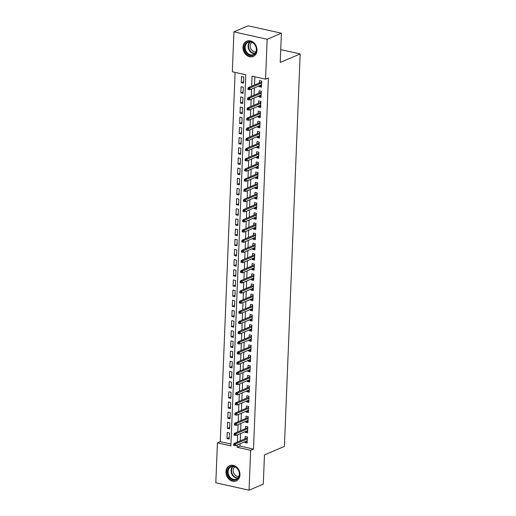 <?xml version="1.0" encoding="UTF-8"?>
<svg xmlns="http://www.w3.org/2000/svg" width="516" height="516" viewBox="0 0 516 516"><rect width="100%" height="100%" fill="white"/><g stroke="black" fill="none" stroke-linecap="round" stroke-linejoin="round"><path stroke-width="0.77" d="M257.013 50.336A8.301 6.753 67 0 1 253.259 56.418A8.301 6.753 67 0 1 246.242 54.877A8.301 6.753 67 0 1 243.01 47.214A8.301 6.753 67 0 1 246.764 41.138A8.301 6.753 67 0 1 253.775 42.68A8.301 6.753 67 0 1 257.013 50.336M239.966 474.843A8.301 6.753 67 0 1 236.205 480.918A8.301 6.753 67 0 1 229.194 479.377A8.301 6.753 67 0 1 225.956 471.721A8.301 6.753 67 0 1 229.717 465.638A8.301 6.753 67 0 1 236.728 467.18A8.301 6.753 67 0 1 239.966 474.843M233.935 31.857L248.183 25.8L281.401 33.205L280.227 62.436L300.177 53.954L284.413 446.43L264.463 454.912L263.289 484.143L249.041 490.2L215.823 482.795L217.423 442.889L230.891 445.888L245.797 74.768L232.329 71.763L233.935 31.857L267.153 39.261L265.546 79.167L252.079 76.168L251.679 86.191M235.109 72.382L220.274 441.677L217.423 442.889M259.251 85.817L259.213 86.682L261.457 87.185L261.702 81.083L259.458 80.58L259.367 82.928M258.845 95.989L258.806 96.853L261.051 97.35L261.296 91.248L259.051 90.751L258.961 93.093M258.432 106.154L258.4 107.018L260.644 107.521L260.89 101.42L258.645 100.917L258.548 103.258M258.026 116.326L257.994 117.184L260.232 117.687L260.477 111.585L258.239 111.088L258.142 113.43M257.619 126.491L257.581 127.355L259.825 127.852L260.07 121.75L257.826 121.254L257.736 123.595M257.207 136.656L257.174 137.52L259.419 138.024L259.664 131.922L257.42 131.419L257.323 133.76M256.8 146.828L256.768 147.692L259.013 148.189L259.258 142.087L257.013 141.59L256.916 143.932M256.394 156.993L256.355 157.857L258.6 158.36L258.845 152.259L256.6 151.756L256.51 154.097M255.981 167.165L255.949 168.023L258.194 168.526L258.439 162.424L256.194 161.927L256.097 164.269M255.575 177.33L255.543 178.194L257.787 178.691L258.032 172.589L255.788 172.092L255.691 174.434M255.168 187.495L255.13 188.359L257.374 188.862L257.619 182.761L255.375 182.258L255.285 184.599M254.756 197.667L254.723 198.531L256.968 199.028L257.213 192.926L254.969 192.429L254.872 194.771M254.349 207.832L254.317 208.696L256.562 209.193L256.807 203.098L254.562 202.595L254.465 204.936M253.943 218.004L253.904 218.861L256.149 219.365L256.394 213.263L254.149 212.76L254.059 215.108M253.53 228.169L253.498 229.033L255.743 229.53L255.988 223.428L253.743 222.931L253.646 225.273M253.124 238.334L253.092 239.198L255.336 239.701L255.581 233.6L253.337 233.097L253.24 235.438M252.717 248.506L252.679 249.37L254.923 249.867L255.168 243.765L252.924 243.268L252.834 245.61M252.305 258.671L252.272 259.535L254.517 260.032L254.762 253.936L252.518 253.433L252.427 255.775M251.898 268.842L251.866 269.7L254.111 270.203L254.356 264.102L252.111 263.599L252.014 265.946M251.492 279.008L251.453 279.872L253.698 280.369L253.943 274.267L251.698 273.77L251.608 276.112M251.086 289.173L251.047 290.037L253.292 290.54L253.537 284.439L251.292 283.935L251.202 286.277M250.673 299.345L250.641 300.202L252.885 300.705L253.13 294.604L250.886 294.107L250.789 296.448M250.266 309.51L250.234 310.374L252.479 310.871L252.717 304.775L250.479 304.272L250.383 306.614M249.86 319.675L249.821 320.539L252.066 321.042L252.311 314.941L250.066 314.438L249.976 316.785M249.447 329.847L249.415 330.711L251.66 331.207L251.905 325.106L249.66 324.609L249.563 326.95M249.041 340.012L249.009 340.876L251.253 341.379L251.498 335.277L249.254 334.774L249.157 337.116M248.635 350.183L248.596 351.041L250.84 351.544L251.086 345.443L248.841 344.946L248.751 347.287M248.222 360.349L248.19 361.213L250.434 361.71L250.679 355.614L248.435 355.111L248.338 357.453M247.815 370.514L247.783 371.378L250.028 371.881L250.273 365.78L248.028 365.276L247.932 367.624M247.409 380.685L247.37 381.55L249.615 382.046L249.86 375.945L247.615 375.448L247.525 377.789M246.996 390.851L246.964 391.715L249.209 392.218L249.454 386.116L247.209 385.613L247.112 387.955M246.59 401.022L246.558 401.88L248.802 402.383L249.047 396.282L246.803 395.785L246.706 398.126M246.184 411.188L246.145 412.052L248.39 412.548L248.635 406.453L246.39 405.95L246.3 408.291M245.771 421.353L245.739 422.217L247.983 422.72L248.228 416.618L245.984 416.115L245.887 418.463M245.364 431.524L245.332 432.389L247.577 432.885L247.822 426.784L245.577 426.287L245.481 428.628M229.272 437.574L226.969 438.555L227.214 432.453L229.459 432.95L229.214 439.052L226.969 438.555M229.678 427.403L227.375 428.383L227.62 422.282L229.865 422.785L229.62 428.886L227.375 428.383M230.091 417.238L227.782 418.218L228.027 412.116L230.271 412.613L230.026 418.715L227.782 418.218M230.497 407.072L228.195 408.046L228.44 401.951L230.684 402.448L230.439 408.549L228.195 408.046M230.904 396.901L228.601 397.881L228.846 391.779L231.091 392.283L230.845 398.384L228.601 397.881M231.31 386.736L229.007 387.716L229.252 381.614L231.497 382.111L231.252 388.213L229.007 387.716M231.723 376.564L229.42 377.544L229.665 371.443L231.91 371.946L231.665 378.047L229.42 377.544M232.129 366.399L229.826 367.379L230.071 361.277L232.316 361.781L232.071 367.876L229.826 367.379M232.535 356.233L230.233 357.207L230.478 351.112L232.722 351.609L232.477 357.711L230.233 357.207M232.948 346.062L230.646 347.042L230.891 340.941L233.135 341.444L232.89 347.545L230.646 347.042M233.355 335.897L231.052 336.877L231.297 330.775L233.542 331.272L233.297 337.374L231.052 336.877M233.761 325.725L231.458 326.705L231.703 320.604L233.948 321.107L233.703 327.209L231.458 326.705M234.174 315.56L231.865 316.54L232.11 310.439L234.354 310.942L234.109 317.037L231.865 316.54M234.58 305.395L232.277 306.369L232.523 300.273L234.767 300.77L234.522 306.872L232.277 306.369M234.986 295.223L232.684 296.203L232.929 290.102L235.173 290.605L234.928 296.706L232.684 296.203M235.399 285.058L233.09 286.038L233.335 279.936L235.58 280.433L235.335 286.535L233.09 286.038M235.806 274.886L233.503 275.866L233.748 269.765L235.993 270.268L235.748 276.37L233.503 275.866M236.212 264.721L233.909 265.701L234.154 259.6L236.399 260.103L236.154 266.198L233.909 265.701M236.625 254.556L234.316 255.53L234.561 249.434L236.805 249.931L236.56 256.033L234.316 255.53M237.031 244.384L234.728 245.364L234.974 239.263L237.218 239.766L236.973 245.868L234.728 245.364M237.437 234.219L235.135 235.199L235.38 229.098L237.624 229.594L237.379 235.696L235.135 235.199M237.85 224.047L235.541 225.028L235.786 218.926L238.031 219.429L237.786 225.531L235.541 225.028M238.257 213.882L235.954 214.862L236.199 208.761L238.444 209.264L238.199 215.359L235.954 214.862M238.663 203.717L236.36 204.691L236.605 198.595L238.85 199.092L238.605 205.194L236.36 204.691M239.069 193.545L236.767 194.526L237.012 188.424L239.256 188.927L239.011 195.029L236.767 194.526M239.482 183.38L237.179 184.36L237.425 178.259L239.669 178.755L239.424 184.857L237.179 184.36M239.888 173.208L237.586 174.189L237.831 168.087L240.075 168.59L239.83 174.692L237.586 174.189M240.295 163.043L237.992 164.024L238.237 157.922L240.482 158.425L240.237 164.52L237.992 164.024M240.708 152.878L238.405 153.858L238.65 147.757L240.888 148.253L240.643 154.355L238.405 153.858M241.114 142.706L238.811 143.687L239.056 137.585L241.301 138.088L241.056 144.19L238.811 143.687M241.52 132.541L239.218 133.521L239.463 127.42L241.707 127.916L241.462 134.018L239.218 133.521M241.933 122.376L239.624 123.35L239.869 117.248L242.114 117.751L241.869 123.853L239.624 123.35M242.339 112.204L240.037 113.185L240.282 107.083L242.526 107.586L242.281 113.681L240.037 113.185M242.746 102.039L240.443 103.019L240.688 96.918L242.933 97.414L242.688 103.516L240.443 103.019M243.159 91.867L240.849 92.848L241.095 86.746L243.339 87.249L243.094 93.351L240.849 92.848M220.274 441.677L230.962 444.057M243.507 83.179L243.752 77.078L241.507 76.581L241.262 82.683L243.507 83.179M240.121 443.747L240.024 446.076L253.491 449.081L268.397 77.955L265.546 79.167M254.859 76.787L254.53 84.979M254.414 87.875L254.117 95.15M254.001 98.046L253.711 105.316M253.595 108.212L253.304 115.487M253.188 118.377L252.898 125.652M252.775 128.549L252.485 135.818M252.369 138.714L252.079 145.989M251.963 148.885L251.673 156.155M251.556 159.051L251.26 166.32M251.144 169.216L250.853 176.491M250.737 179.387L250.447 186.657M250.331 189.553L250.034 196.828M249.918 199.724L249.628 206.993M249.512 209.889L249.222 217.159M249.105 220.055L248.809 227.33M248.693 230.226L248.402 237.495M248.286 240.392L247.996 247.667M247.88 250.563L247.583 257.832M247.467 260.728L247.177 267.998M247.061 270.894L246.771 278.169M246.654 281.065L246.358 288.334M246.242 291.23L245.951 298.506M245.835 301.396L245.545 308.671M245.429 311.567L245.139 318.836M245.023 321.732L244.726 329.008M244.61 331.904L244.32 339.173M244.203 342.069L243.913 349.345M243.797 352.235L243.5 359.51M243.384 362.406L243.094 369.675M242.978 372.571L242.688 379.847M242.572 382.743L242.275 390.012M242.159 392.908L241.869 400.184M241.752 403.073L241.462 410.349M241.346 413.245L241.049 420.514M240.933 423.41L240.643 430.686M240.527 433.582L240.237 440.851M244.958 441.69L244.919 442.554L247.164 443.057L247.409 436.955L245.165 436.452L245.074 438.793M300.177 53.954L280.743 49.626M281.401 33.205L267.153 39.261M253.491 449.081L250.641 450.294L249.041 490.2M237.27 444.96L237.173 447.288L250.641 450.294M251.563 89.087L251.273 96.363M251.157 99.253L250.86 106.528M250.744 109.424L250.454 116.693M250.337 119.589L250.047 126.865M249.931 129.761L249.634 137.03M249.518 139.926L249.228 147.202M249.112 150.091L248.822 157.367M248.706 160.263L248.409 167.532M248.293 170.428L248.002 177.704M247.886 180.6L247.596 187.869M247.48 190.765L247.183 198.034M247.067 200.93L246.777 208.206M246.661 211.102L246.371 218.371M246.255 221.267L245.958 228.543M245.842 231.439L245.552 238.708M245.435 241.604L245.145 248.873M245.029 251.769L244.739 259.045M244.623 261.941L244.326 269.21M244.21 272.106L243.92 279.382M243.804 282.278L243.513 289.547M243.397 292.443L243.1 299.712M242.984 302.608L242.694 309.884M242.578 312.78L242.288 320.049M242.172 322.945L241.875 330.221M241.759 333.11L241.469 340.386M241.353 343.282L241.062 350.551M240.946 353.447L240.65 360.723M240.533 363.619L240.243 370.888M240.127 373.784L239.837 381.06M239.721 383.949L239.424 391.225M239.308 394.121L239.018 401.39M238.902 404.286L238.611 411.562M238.495 414.458L238.205 421.727M238.082 424.623L237.792 431.898M237.676 434.788L237.386 442.064M240.024 446.076L237.173 447.288M247.229 441.573L244.919 442.554M243.565 81.702L241.262 82.683M247.635 431.408L245.332 432.389M248.041 421.237L245.739 422.217M248.454 411.071L246.145 412.052M248.86 400.906L246.558 401.88M249.267 390.735L246.964 391.715M249.68 380.569L247.37 381.55M250.086 370.398L247.783 371.378M250.492 360.233L248.19 361.213M250.899 350.067L248.596 351.041M251.311 339.896L249.009 340.876M251.718 329.73L249.415 330.711M252.124 319.559L249.821 320.539M252.537 309.394L250.234 310.374M252.943 299.228L250.641 300.202M253.35 289.057L251.047 290.037M253.762 278.892L251.453 279.872M254.169 268.72L251.866 269.7M254.575 258.555L252.272 259.535M254.988 248.39L252.679 249.37M255.394 238.218L253.092 239.198M255.801 228.053L253.498 229.033M256.213 217.887L253.904 218.861M256.62 207.716L254.317 208.696M257.026 197.551L254.723 198.531M257.432 187.379L255.13 188.359M257.845 177.214L255.543 178.194M258.252 167.049L255.949 168.023M258.658 156.877L256.355 157.857M259.071 146.712L256.768 147.692M259.477 136.54L257.174 137.52M259.883 126.375L257.581 127.355M260.296 116.21L257.994 117.184M260.703 106.038L258.4 107.018M261.109 95.873L258.806 96.853M261.522 85.701L259.213 86.682M247.377 437.813L234.051 443.483L235.67 443.837L247.332 438.884M234.554 444.482L233.651 444.282L233.613 445.302L234.509 445.502L234.554 444.482L235.67 443.837L235.593 445.669L247.261 440.709M234.051 443.483L233.651 444.282M234.509 445.502L235.593 445.669M239.476 474.436A7.185 5.844 67 0 1 233.142 479.951A7.185 5.844 67 0 1 227.356 471.734A7.185 5.844 67 0 1 233.69 466.225A7.185 5.844 67 0 1 239.476 474.436M228.091 471.714A6.65 5.412 -113 0 0 230.684 477.848A6.65 5.412 -113 0 0 236.302 479.087A6.65 5.412 -113 0 0 239.314 474.217A6.65 5.412 -113 0 0 236.721 468.077A6.65 5.412 -113 0 0 231.097 466.845A6.65 5.412 -113 0 0 228.091 471.714M238.869 476.358A5.237 4.257 67 0 1 233.174 470.328A5.237 4.257 67 0 1 234.845 466.89M230.51 465.374A8.25 6.708 -113 0 0 230.188 465.497A8.25 6.708 -113 0 0 226.46 471.534A8.25 6.708 -113 0 0 229.672 479.145A8.25 6.708 -113 0 0 236.644 480.68A8.25 6.708 -113 0 0 236.954 480.531M253.259 55.199A7.185 5.844 67 0 1 245.081 50.845A7.185 5.844 67 0 1 247.674 41.964A7.185 5.844 67 0 1 255.852 46.324A7.185 5.844 67 0 1 253.259 55.199M248.17 42.331A6.65 5.412 -113 0 0 248.151 42.338A6.65 5.412 -113 0 0 245.771 50.568A6.65 5.412 -113 0 0 253.337 54.593A6.65 5.412 -113 0 0 253.356 54.586A6.65 5.412 -113 0 0 255.736 46.356A6.65 5.412 -113 0 0 248.17 42.331M255.917 51.852A5.237 4.257 67 0 1 250.724 48.472A5.237 4.257 67 0 1 251.898 42.389M247.557 40.867A8.25 6.708 -113 0 0 247.261 40.983A8.25 6.708 -113 0 0 247.241 40.99A8.25 6.708 -113 0 0 244.287 51.194A8.25 6.708 -113 0 0 253.672 56.186A8.25 6.708 -113 0 0 253.691 56.173A8.25 6.708 -113 0 0 254.001 56.031M247.783 427.648L234.458 433.311L236.076 433.672L247.745 428.712M234.961 434.311L234.064 434.111L234.019 435.13L234.922 435.33L234.961 434.311L236.076 433.672L236.005 435.504L247.667 430.544M234.458 433.311L234.064 434.111M234.922 435.33L236.005 435.504M248.196 417.483L234.87 423.146L236.483 423.507L248.151 418.547M235.367 424.146L234.47 423.946L234.432 424.965L235.328 425.165L235.367 424.146L236.483 423.507L236.412 425.332L248.08 420.379M234.87 423.146L234.47 423.946M235.328 425.165L236.412 425.332M248.602 407.311L235.277 412.974L236.896 413.335L248.557 408.375M235.78 413.98L234.877 413.78L234.838 414.793L235.735 414.993L235.78 413.98L236.896 413.335L236.818 415.167L248.486 410.207M235.277 412.974L234.877 413.78M235.735 414.993L236.818 415.167M249.009 397.146L235.683 402.809L237.302 403.17L248.97 398.21M236.186 403.809L235.29 403.609L235.244 404.628L236.141 404.828L236.186 403.809L237.302 403.17L237.231 405.002L248.893 400.042M235.683 402.809L235.29 403.609M236.141 404.828L237.231 405.002M249.422 386.981L236.096 392.644L237.708 392.998L249.376 388.045M236.592 393.643L235.696 393.444L235.657 394.463L236.554 394.663L236.592 393.643L237.708 392.998L237.637 394.83L249.305 389.87M236.096 392.644L235.696 393.444M236.554 394.663L237.637 394.83M249.828 376.809L236.502 382.472L238.121 382.833L249.783 377.873M236.999 383.478L236.102 383.278L236.064 384.291L236.96 384.491L236.999 383.478L238.121 382.833L238.044 384.665L249.712 379.705M236.502 382.472L236.102 383.278M236.96 384.491L238.044 384.665M250.234 366.644L236.909 372.307L238.527 372.668L250.195 367.708M237.412 373.307L236.515 373.107L236.47 374.126L237.366 374.326L237.412 373.307L238.527 372.668L238.45 374.493L250.118 369.54M236.909 372.307L236.515 373.107M237.366 374.326L238.45 374.493M250.647 356.472L237.321 362.135L238.934 362.496L250.602 357.536M237.818 363.141L236.921 362.942L236.883 363.954L237.779 364.154L237.818 363.141L238.934 362.496L238.863 364.328L250.531 359.368M237.321 362.135L236.921 362.942M237.779 364.154L238.863 364.328M251.053 346.307L237.728 351.97L239.347 352.331L251.008 347.371M238.224 352.97L237.328 352.77L237.289 353.789L238.186 353.989L238.224 352.97L239.347 352.331L239.269 354.163L250.937 349.203M237.728 351.97L237.328 352.77M238.186 353.989L239.269 354.163M251.46 336.142L238.134 341.805L239.753 342.16L251.421 337.206M238.637 342.805L237.741 342.605L237.695 343.624L238.592 343.824L238.637 342.805L239.753 342.16L239.676 343.991L251.344 339.031M238.134 341.805L237.741 342.605M238.592 343.824L239.676 343.991M251.866 325.97L238.547 331.633L240.159 331.994L251.827 327.034M239.043 332.639L238.147 332.439L238.108 333.452L239.005 333.652L239.043 332.639L240.159 331.994L240.088 333.826L251.75 328.866M238.547 331.633L238.147 332.439M239.005 333.652L240.088 333.826M252.279 315.805L238.953 321.468L240.566 321.829L252.234 316.869M239.45 322.468L238.553 322.268L238.515 323.287L239.411 323.487L239.45 322.468L240.566 321.829L240.495 323.655L252.163 318.701M238.953 321.468L238.553 322.268M239.411 323.487L240.495 323.655M252.685 305.633L239.36 311.296L240.978 311.658L252.64 306.704M239.863 312.303L238.96 312.103L238.921 313.115L239.817 313.315L239.863 312.303L240.978 311.658L240.901 313.489L252.569 308.529M239.36 311.296L238.96 312.103M239.817 313.315L240.901 313.489M253.092 295.468L239.772 301.131L241.385 301.492L253.053 296.532M240.269 302.131L239.372 301.931L239.327 302.95L240.23 303.15L240.269 302.131L241.385 301.492L241.314 303.324L252.975 298.364M239.772 301.131L239.372 301.931M240.23 303.15L241.314 303.324M253.504 285.303L240.179 290.966L241.791 291.321L253.459 286.367M240.675 291.966L239.779 291.766L239.74 292.785L240.637 292.985L240.675 291.966L241.791 291.321L241.72 293.153L253.388 288.192M240.179 290.966L239.779 291.766M240.637 292.985L241.72 293.153M253.911 275.131L240.585 280.794L242.204 281.156L253.866 276.195M241.088 281.8L240.185 281.601L240.146 282.613L241.043 282.813L241.088 281.8L242.204 281.156L242.127 282.987L253.795 278.027M240.585 280.794L240.185 281.601M241.043 282.813L242.127 282.987M254.317 264.966L240.991 270.629L242.61 270.99L254.278 266.03M241.494 271.629L240.598 271.429L240.553 272.448L241.456 272.648L241.494 271.629L242.61 270.99L242.539 272.816L254.201 267.862M240.991 270.629L240.598 271.429M241.456 272.648L242.539 272.816M254.73 254.794L241.404 260.457L243.017 260.819L254.685 255.865M241.901 261.464L241.004 261.264L240.966 262.276L241.862 262.476L241.901 261.464L243.017 260.819L242.946 262.65L254.614 257.69M241.404 260.457L241.004 261.264M241.862 262.476L242.946 262.65M255.136 244.629L241.81 250.292L243.429 250.653L255.091 245.693M242.314 251.292L241.411 251.092L241.372 252.111L242.268 252.311L242.314 251.292L243.429 250.653L243.352 252.485L255.02 247.525M241.81 250.292L241.411 251.092M242.268 252.311L243.352 252.485M255.543 234.464L242.217 240.127L243.836 240.488L255.504 235.528M242.72 241.127L241.823 240.927L241.778 241.946L242.681 242.146L242.72 241.127L243.836 240.488L243.765 242.314L255.426 237.36M242.217 240.127L241.823 240.927M242.681 242.146L243.765 242.314M255.955 224.292L242.63 229.955L244.242 230.317L255.91 225.357M243.126 230.962L242.23 230.762L242.191 231.774L243.088 231.974L243.126 230.962L244.242 230.317L244.171 232.148L255.839 227.188M242.63 229.955L242.23 230.762M243.088 231.974L244.171 232.148M256.362 214.127L243.036 219.79L244.655 220.151L256.317 215.191M243.533 220.79L242.636 220.59L242.597 221.609L243.494 221.809L243.533 220.79L244.655 220.151L244.578 221.977L256.246 217.023M243.036 219.79L242.636 220.59M243.494 221.809L244.578 221.977M256.768 203.955L243.442 209.625L245.061 209.98L256.729 205.026M243.945 210.625L243.049 210.425L243.004 211.437L243.9 211.637L243.945 210.625L245.061 209.98L244.99 211.812L256.652 206.851M243.442 209.625L243.049 210.425M243.9 211.637L244.99 211.812M257.181 193.79L243.855 199.453L245.468 199.815L257.136 194.855M244.352 200.453L243.455 200.253L243.417 201.272L244.313 201.472L244.352 200.453L245.468 199.815L245.397 201.646L257.065 196.686M243.855 199.453L243.455 200.253M244.313 201.472L245.397 201.646M257.587 183.625L244.262 189.288L245.88 189.649L257.542 184.689M244.758 190.288L243.862 190.088L243.823 191.107L244.719 191.307L244.758 190.288L245.88 189.649L245.803 191.475L257.471 186.521M244.262 189.288L243.862 190.088M244.719 191.307L245.803 191.475M257.994 173.453L244.668 179.117L246.287 179.478L257.955 174.518M245.171 180.123L244.274 179.923L244.229 180.935L245.126 181.135L245.171 180.123L246.287 179.478L246.209 181.31L257.877 176.349M244.668 179.117L244.274 179.923M245.126 181.135L246.209 181.31M258.406 163.288L245.081 168.951L246.693 169.312L258.361 164.352M245.577 169.951L244.681 169.751L244.642 170.77L245.539 170.97L245.577 169.951L246.693 169.312L246.622 171.144L258.284 166.184M245.081 168.951L244.681 169.751M245.539 170.97L246.622 171.144M258.813 153.117L245.487 158.786L247.1 159.141L258.768 154.187M245.984 159.786L245.087 159.586L245.048 160.599L245.945 160.799L245.984 159.786L247.1 159.141L247.029 160.973L258.697 156.013M245.487 158.786L245.087 159.586M245.945 160.799L247.029 160.973M259.219 142.951L245.893 148.614L247.512 148.976L259.18 144.016M246.396 149.614L245.5 149.414L245.455 150.433L246.351 150.633L246.396 149.614L247.512 148.976L247.435 150.807L259.103 145.847M245.893 148.614L245.5 149.414M246.351 150.633L247.435 150.807M259.625 132.786L246.306 138.449L247.919 138.81L259.587 133.85M246.803 139.449L245.906 139.249L245.861 140.268L246.764 140.468L246.803 139.449L247.919 138.81L247.848 140.636L259.509 135.682M246.306 138.449L245.906 139.249M246.764 140.468L247.848 140.636M260.038 122.615L246.713 128.278L248.325 128.639L259.993 123.679M247.209 129.284L246.313 129.084L246.274 130.096L247.17 130.296L247.209 129.284L248.325 128.639L248.254 130.471L259.922 125.511M246.713 128.278L246.313 129.084M247.17 130.296L248.254 130.471M260.445 112.449L247.119 118.112L248.738 118.474L260.399 113.514M247.622 119.112L246.719 118.912L246.68 119.931L247.577 120.131L247.622 119.112L248.738 118.474L248.66 120.305L260.328 115.345M247.119 118.112L246.719 118.912M247.577 120.131L248.66 120.305M260.851 102.278L247.532 107.947L249.144 108.302L260.812 103.348M248.028 108.947L247.132 108.747L247.087 109.766L247.99 109.966L248.028 108.947L249.144 108.302L249.073 110.134L260.735 105.174M247.532 107.947L247.132 108.747M247.99 109.966L249.073 110.134M261.264 92.112L247.938 97.776L249.55 98.137L261.219 93.177M248.435 98.775L247.538 98.575L247.499 99.594L248.396 99.794L248.435 98.775L249.55 98.137L249.48 99.969L261.148 95.009M247.938 97.776L247.538 98.575M248.396 99.794L249.48 99.969M261.67 81.947L248.344 87.61L249.963 87.972L261.625 83.011M248.847 88.61L247.944 88.41L247.906 89.429L248.802 89.629L248.847 88.61L249.963 87.972L249.886 89.797L261.554 84.843M248.344 87.61L247.944 88.41M248.802 89.629L249.886 89.797M237.67 478.177A6.65 5.412 67 0 1 231.058 470.45A6.65 5.412 67 0 1 232.703 466.49M233.161 466.496A6.431 5.231 -113 0 0 231.529 470.373A6.431 5.231 -113 0 0 237.986 477.842M254.717 53.67A6.65 5.412 67 0 1 248.744 49.317A6.65 5.412 67 0 1 249.75 41.989M250.215 41.996A6.431 5.231 -113 0 0 249.189 49.123A6.431 5.231 -113 0 0 255.033 53.342"/></g></svg>
